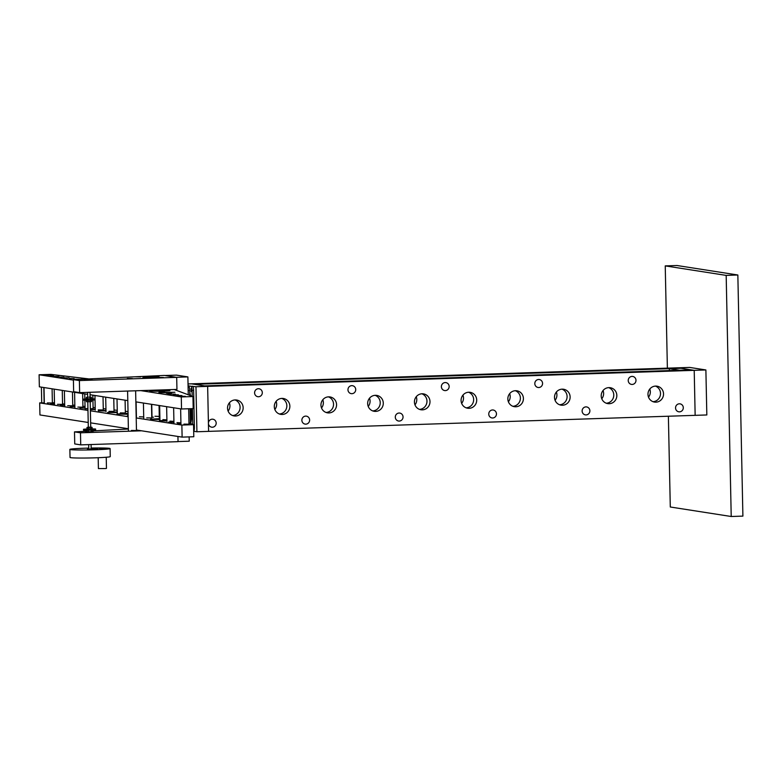 <?xml version="1.0" encoding="UTF-8"?>
<svg xmlns="http://www.w3.org/2000/svg" width="782" height="782" viewBox="0 0 782 782"><rect width="100%" height="100%" fill="white"/><g stroke="black" fill="none" stroke-linecap="round" stroke-linejoin="round"><path stroke-width="1.17" d="M679.323 403.805A4.027 3.89 -81.1 0 1 683.292 408.057A4.027 3.89 -81.1 0 1 678.796 411.801A4.027 3.89 -81.1 0 1 679.323 403.805A4.027 3.89 -81.1 0 1 683.292 408.057A4.027 3.89 -81.1 0 1 678.796 411.801A4.027 3.89 -81.1 0 1 679.323 403.805M632.012 376.406A4.027 3.89 -81.1 0 1 635.981 380.668A4.027 3.89 -81.1 0 1 631.475 384.402A4.027 3.89 -81.1 0 1 632.012 376.406A4.027 3.89 -81.1 0 1 635.981 380.668A4.027 3.89 -81.1 0 1 631.475 384.402A4.027 3.89 -81.1 0 1 632.012 376.406M328.479 396.865A8.045 7.781 -81.1 0 1 326.045 412.456M328.616 396.855A8.045 7.781 -81.1 0 1 336.553 405.369A8.045 7.781 -81.1 0 1 327.55 412.847A8.045 7.781 -81.1 0 1 328.616 396.855M375.184 395.33A8.045 7.781 -81.1 0 1 372.76 410.912M375.331 395.321A8.045 7.781 -81.1 0 1 383.268 403.835A8.045 7.781 -81.1 0 1 374.255 411.312A8.045 7.781 -81.1 0 1 375.331 395.321M421.899 393.786A8.045 7.781 -81.1 0 1 419.465 409.377M422.036 393.786A8.045 7.781 -81.1 0 1 429.973 402.29A8.045 7.781 -81.1 0 1 420.97 409.768A8.045 7.781 -81.1 0 1 422.036 393.786M468.604 392.251A8.045 7.781 -81.1 0 1 466.18 407.833M468.75 392.241A8.045 7.781 -81.1 0 1 476.688 400.755A8.045 7.781 -81.1 0 1 467.675 408.233A8.045 7.781 -81.1 0 1 468.75 392.241M515.318 390.707A8.045 7.781 -81.1 0 1 512.884 406.298M515.455 390.707A8.045 7.781 -81.1 0 1 523.393 399.211A8.045 7.781 -81.1 0 1 514.39 406.689A8.045 7.781 -81.1 0 1 515.455 390.707M562.023 389.172A8.045 7.781 -81.1 0 1 559.599 404.763M562.17 389.162A8.045 7.781 -81.1 0 1 570.107 397.676A8.045 7.781 -81.1 0 1 561.095 405.154A8.045 7.781 -81.1 0 1 562.17 389.162M608.738 387.637A8.045 7.781 -81.1 0 1 606.304 403.219M608.875 387.628A8.045 7.781 -81.1 0 1 616.812 396.142A8.045 7.781 -81.1 0 1 607.8 403.62A8.045 7.781 -81.1 0 1 608.875 387.628M655.443 386.093A8.045 7.781 -81.1 0 1 653.019 401.684M655.59 386.093A8.045 7.781 -81.1 0 1 663.517 394.597A8.045 7.781 -81.1 0 1 654.514 402.075A8.045 7.781 -81.1 0 1 655.59 386.093M281.774 398.4A8.045 7.781 -81.1 0 1 279.34 413.991M281.911 398.4A8.045 7.781 -81.1 0 1 289.848 406.904A8.045 7.781 -81.1 0 1 280.836 414.382A8.045 7.781 -81.1 0 1 281.911 398.4M235.059 399.944A8.045 7.781 -81.1 0 1 232.625 415.525M235.196 399.934A8.045 7.781 -81.1 0 1 243.134 408.448A8.045 7.781 -81.1 0 1 234.131 415.926A8.045 7.781 -81.1 0 1 235.196 399.934M585.904 406.884A4.027 3.89 -81.1 0 1 589.872 411.137A4.027 3.89 -81.1 0 1 585.376 414.88A4.027 3.89 -81.1 0 1 585.904 406.884A4.027 3.89 -81.1 0 1 589.872 411.137A4.027 3.89 -81.1 0 1 585.376 414.88A4.027 3.89 -81.1 0 1 585.904 406.884M538.593 379.485A4.027 3.89 -81.1 0 1 542.561 383.747A4.027 3.89 -81.1 0 1 538.055 387.481A4.027 3.89 -81.1 0 1 538.593 379.485A4.027 3.89 -81.1 0 1 542.561 383.747A4.027 3.89 -81.1 0 1 538.055 387.481A4.027 3.89 -81.1 0 1 538.593 379.485M492.494 409.964A4.027 3.89 -81.1 0 1 496.453 414.216A4.027 3.89 -81.1 0 1 491.956 417.95A4.027 3.89 -81.1 0 1 492.494 409.964A4.027 3.89 -81.1 0 1 496.453 414.216A4.027 3.89 -81.1 0 1 491.956 417.95A4.027 3.89 -81.1 0 1 492.494 409.964M445.173 382.564A4.027 3.89 -81.1 0 1 449.142 386.816A4.027 3.89 -81.1 0 1 444.635 390.56A4.027 3.89 -81.1 0 1 445.173 382.564A4.027 3.89 -81.1 0 1 449.142 386.816A4.027 3.89 -81.1 0 1 444.635 390.56A4.027 3.89 -81.1 0 1 445.173 382.564M399.074 413.033A4.027 3.89 -81.1 0 1 403.043 417.295A4.027 3.89 -81.1 0 1 398.537 421.029A4.027 3.89 -81.1 0 1 399.074 413.033A4.027 3.89 -81.1 0 1 403.043 417.295A4.027 3.89 -81.1 0 1 398.537 421.029A4.027 3.89 -81.1 0 1 399.074 413.033M351.753 385.643A4.027 3.89 -81.1 0 1 355.722 389.895A4.027 3.89 -81.1 0 1 351.216 393.639A4.027 3.89 -81.1 0 1 351.753 385.643A4.027 3.89 -81.1 0 1 355.722 389.895A4.027 3.89 -81.1 0 1 351.216 393.639A4.027 3.89 -81.1 0 1 351.753 385.643M305.654 416.112A4.027 3.89 -81.1 0 1 309.623 420.364A4.027 3.89 -81.1 0 1 305.117 424.108A4.027 3.89 -81.1 0 1 305.654 416.112A4.027 3.89 -81.1 0 1 309.623 420.364A4.027 3.89 -81.1 0 1 305.117 424.108A4.027 3.89 -81.1 0 1 305.654 416.112M258.334 388.722A4.027 3.89 -81.1 0 1 262.302 392.975A4.027 3.89 -81.1 0 1 257.796 396.709A4.027 3.89 -81.1 0 1 258.334 388.722A4.027 3.89 -81.1 0 1 262.302 392.975A4.027 3.89 -81.1 0 1 257.796 396.709A4.027 3.89 -81.1 0 1 258.334 388.722M705.882 369.954L694.211 370.336L677.955 367.804L689.636 367.423L705.882 369.954L706.83 414.959L208.589 431.371L207.65 386.367L694.211 370.336L695.149 415.35L694.211 370.336L681.005 368.283L194.444 384.304L191.404 383.835L677.955 367.804L681.005 368.283L669.324 368.664L669.363 370.58M669.324 368.664L679.48 370.248L691.161 369.866L204.601 385.888L207.65 386.367L195.969 386.748L196.917 431.762L193.682 431.253M322.819 399.788A8.045 7.781 -81.1 0 1 321.549 407.94M369.534 398.253A8.045 7.781 -81.1 0 1 368.263 406.405M416.239 396.718A8.045 7.781 -81.1 0 1 414.968 404.861M462.954 395.174A8.045 7.781 -81.1 0 1 461.683 403.326M509.659 393.639A8.045 7.781 -81.1 0 1 508.388 401.792M556.373 392.095A8.045 7.781 -81.1 0 1 555.103 400.247M603.078 390.56A8.045 7.781 -81.1 0 1 601.808 398.712M649.783 389.025A8.045 7.781 -81.1 0 1 648.513 397.168M276.114 401.332A8.045 7.781 -81.1 0 1 274.844 409.485M229.4 402.867A8.045 7.781 -81.1 0 1 228.129 411.019M212.401 427.226A4.027 3.89 -81.1 0 1 208.432 422.974A4.027 3.89 -81.1 0 1 212.939 419.23A4.027 3.89 -81.1 0 1 212.401 427.226M196.917 431.762L208.589 431.371L207.65 386.367L191.404 383.835L188.032 383.942M192.186 396.259L192.059 390.443A4.027 1.007 -91.9 0 0 190.964 386.269L195.969 386.748M668.385 416.229L670.291 507L731.219 516.501L726.175 275.391L737.846 275L676.919 265.499L665.238 265.89L667.378 368.156M726.175 275.391L665.238 265.89M731.219 516.501L742.9 516.11L737.846 275M69.148 377.902L64.114 377.823L69.148 377.902M58.963 376.513L53.929 376.435L58.963 376.513M48.787 375.116L43.743 375.047L48.787 375.116M164.386 391.831L159.342 391.762L164.386 391.831M79.334 379.29L74.3 379.221L79.334 379.29M42.648 374.842L41.143 374.822L42.648 374.842M171.395 393.326L166.351 393.258L171.395 393.326M178.394 394.822L173.36 394.754L178.394 394.822M185.402 396.318L180.368 396.249L185.402 396.318M74.143 378.576L69.608 378.517L74.143 378.576M181.903 395.575L176.859 395.497L181.903 395.575M175.403 394.157L167.847 394.04L175.403 394.157M168.902 392.74L174.914 392.251L158.824 392.593L168.902 392.74M162.402 391.323L169.919 390.717L149.812 391.137L162.402 391.323M53.567 375.771L50.048 375.712L53.567 375.771M63.85 377.168L59.823 377.11L63.85 377.168M140.75 390.619L181.277 396.933L181.532 408.986L193.203 408.605L192.959 396.552L174.171 389.514M181.277 396.933L192.959 396.552M88.346 378.85L50.781 374.382L39.1 374.764L39.354 386.826L87.633 394.353M90.047 394.724L127.789 400.609M135.863 401.87L181.532 408.986M39.1 374.764L73.41 380.111M67.711 405.711L72.746 405.79L72.452 391.987M57.526 404.323L62.56 404.392L62.267 390.394M47.34 402.935L52.384 403.004L52.081 388.81M162.939 419.641L166.908 419.866M77.887 407.099L82.931 407.178L82.648 393.571M90.35 408.8L93.117 408.566L92.941 400.169M98.258 409.885L103.292 409.964L103.019 396.748M109.011 411.352L114.045 411.43L113.771 398.429M42.629 402.877L44.144 402.906L43.821 387.52M155.002 416.239L159.284 416.444M146.742 417.901L151.786 417.969L151.493 404.304M169.948 421.136L173.917 421.361M176.957 422.632L180.925 422.857M183.965 424.127L189 424.206L188.677 408.751M139.431 416.757L143.712 416.953M128.053 413.346L116.938 414.04L128.072 414.264M117.29 411.889L107.633 412.456L117.3 412.613M105.981 410.433L98.327 410.863L105.99 410.97M95.228 409.094L90.36 409.26M85.043 407.754L79.979 408.038L85.052 408.116M74.867 406.386L70.194 406.64L74.867 406.708M120.32 412.896L125.364 412.974L125.091 400.188M180.935 423.365L177.455 423.629L180.945 423.736M173.927 421.781L168.433 422.172L173.936 422.339M166.918 420.188L159.411 420.716L166.928 420.931M159.909 418.605L150.398 419.269L159.929 419.533M54.496 403.639L50.634 403.844L54.505 403.883M64.681 405.017L60.41 405.242L64.691 405.291M151.767 417.305L153.497 417.197L151.767 417.158M136.205 417.94L181.864 425.066L182.118 437.118L193.799 436.737L193.545 424.675L188.98 422.964M181.864 425.066L193.545 424.675M128.023 411.625L125.325 411.303M117.261 410.345L114.016 409.964M105.941 408.996L103.273 408.683M95.199 407.725L93.087 407.471M85.023 406.513L82.912 406.259M74.837 405.301L72.726 405.047M64.662 404.089L62.55 403.844M54.486 402.877L52.374 402.632M41.729 402.828L39.687 402.896L39.941 414.949L88.219 422.476M90.644 422.857L128.375 428.741M136.449 430.002L182.118 437.118M39.687 402.896L87.965 410.423M90.389 410.804L128.121 416.689M87.926 408.497L85.072 408.742L87.936 408.859M159.88 417.52L159.303 417.627L159.89 417.715M128.101 415.574A12.072 0.557 -1.2 0 0 127.378 415.78A12.072 0.557 -1.2 0 0 128.111 415.956M90.36 409.592L95.238 409.563M46.294 374.822L51.788 374.871L46.294 374.822M190.329 419.103A20.655 5.191 -91.9 0 0 190.808 408.888A20.655 5.191 -91.9 0 0 190.808 408.683A20.655 5.191 88.1 0 1 190.329 419.103M190.661 423.6A20.655 5.191 -91.9 0 0 191.981 408.849A20.655 5.191 -91.9 0 0 191.971 408.644M191.502 390.081L191.062 388.478L191.16 391.577L191.502 390.081M193.604 427.383L194.395 427.363L193.623 390.394L192.059 390.443M192.773 424.391L192.44 408.634M190.964 386.269L188.071 385.809M190.534 395.643A20.655 5.191 -91.9 0 0 189.772 392.72M192.519 386.21A4.027 1.007 88.1 0 1 193.623 390.394M194.395 427.363A4.027 1.007 88.1 0 1 193.682 431.156M188.081 386.259L188.628 386.337A4.027 1.007 88.1 0 1 189.723 390.521L189.831 395.379M190.104 408.703L190.417 423.512M189.723 390.521L188.169 390.57L188.257 394.793L187.885 376.904L176.507 375.135L164.836 375.516L176.204 377.295L187.885 376.904M93.234 432.035L85.6 432.114L93.234 432.035M87.408 431.928L85.6 432.114L87.408 431.928M87.447 379.788L89.734 379.769L87.447 379.788M92.139 379.798L84.505 379.876L92.139 379.798M88.865 397.1L90.096 397.129M86.714 398.84L91.142 398.742M87.682 397.09L86.343 397.403L86.372 398.82L87.701 398.888L87.672 397.481L86.343 397.403L87.672 397.481M90.096 397.041L91.455 397.295L88.943 397.256L91.455 397.295L91.484 398.703L90.868 398.771L90.253 398.83L90.223 397.422M87.701 398.888L90.253 398.83M86.773 401.733L91.201 401.635M87.828 400.345L87.76 401.782L86.431 401.713L86.411 400.355M87.76 401.782L91.543 401.596L91.514 400.247M90.898 400.052L90.282 400.316L90.311 401.723M87.731 400.374L87.066 400.14M87.789 402.085L88.317 427.236L90.556 427.158M87.349 428.898L91.768 428.8M88.327 428.947L92.11 428.761L92.081 427.353L91.465 427.216L88.298 427.539L88.327 428.947L87.007 428.878L86.978 427.461L88.317 427.148M88.298 427.539L92.081 427.353L90.732 427.099M90.878 428.888L90.849 427.48M87.408 431.791L91.836 431.693M88.454 430.403L88.386 431.84L87.066 431.772L87.037 430.413M88.386 431.84L92.168 431.654L92.149 430.305M91.523 430.11L90.947 431.781M88.356 430.432L87.692 430.198M89.158 379.827L87.32 379.817L89.158 379.827M89.959 448.936L91.181 448.966L91.093 444.528M97.73 448.741L87.428 449.249M91.875 448.897L91.181 448.878M86.714 398.869L82.902 399.211L82.921 400.169L89.607 400.306L94.993 399.925L94.974 398.957L91.142 398.781M82.902 399.211L94.974 398.957M87.349 428.927L83.527 429.269L83.547 430.227L84.505 430.364L95.619 429.983L95.6 429.015L91.768 428.839M83.527 429.269L95.6 429.015M88.757 448.096A20.117 0.929 -1.2 0 0 79.559 448.418A20.117 0.929 -1.2 0 0 69.862 449.415A20.117 0.929 -1.2 0 0 80.116 450.002A20.117 0.929 -1.2 0 0 100.409 449.572A20.117 0.929 -1.2 0 0 110.096 448.575A20.117 0.929 -1.2 0 0 91.171 448.037M69.862 449.415L70.038 457.45A20.117 0.929 -1.2 0 0 80.282 458.047A20.117 0.929 -1.2 0 0 100.575 457.607A20.117 0.929 -1.2 0 0 110.262 456.61L110.096 448.575M99.94 448.291L106.039 448.321L99.94 448.291M94.475 448.917L91.181 448.79M94.475 448.633L96.685 448.809M97.73 448.663L96.685 448.614M99.021 448.34L106.039 448.321L99.021 448.34M98.19 457.714L98.415 468.584L105.443 468.555L106.46 468.408L106.235 457.245M132.363 378.537L127.329 378.468L132.363 378.537M140.623 376.885L135.579 376.816L140.623 376.885M156.195 376.377L151.151 376.298L156.195 376.377M163.506 377.52L158.463 377.442L163.506 377.52M147.935 378.029L142.891 377.95L147.935 378.029M89.549 379.954L84.505 379.876L89.549 379.954M153.077 377.364L159.088 376.875L149.02 376.728L142.998 377.217L153.077 377.364M79.637 392.632L176.947 389.426L176.693 377.364L164.328 375.438L73.4 379.641L73.645 391.694L79.637 392.632L79.383 380.57L176.693 377.364M73.4 379.641L79.383 380.57M131.425 430.462L136.469 430.54L135.628 390.785M87.056 431.214L74.495 431.879L80.478 432.808L80.732 444.87L178.042 441.664L177.934 436.464M80.478 432.808L141.591 430.804M74.495 431.879L74.74 443.932L80.732 444.87M128.385 429.025L92.159 430.941M178.042 441.566L189.234 441.204L189.136 436.884M176.478 390.374L176.458 389.436M188.081 386.357L188.628 386.337M44.007 387.549L44.33 403.17M54.193 389.133L54.515 404.568M64.378 390.726L64.701 405.956M84.759 393.903L84.867 398.967M84.896 400.335L85.072 408.742M92.833 395.164L92.911 398.791M117.017 398.928L117.32 413.14M159.636 405.575L159.939 419.885M74.573 392.31L74.886 407.344M94.945 395.487L95.248 410.13M105.697 397.168L106 411.596M173.633 407.754L173.946 422.876M180.632 408.849L180.955 424.372M166.634 406.669L166.937 421.381M41.397 387.139L41.729 402.955M89.998 392.29L90.106 397.129M90.204 402.036L90.732 427.187M87.584 392.368L87.692 397.178M88.679 444.606L88.777 449.015M128.424 430.706L127.593 391.049M136.42 417.002L136.107 401.909M143.741 418.135L143.419 403.053M159.303 417.627L159.049 405.487M151.991 416.483L151.737 404.343"/></g></svg>
